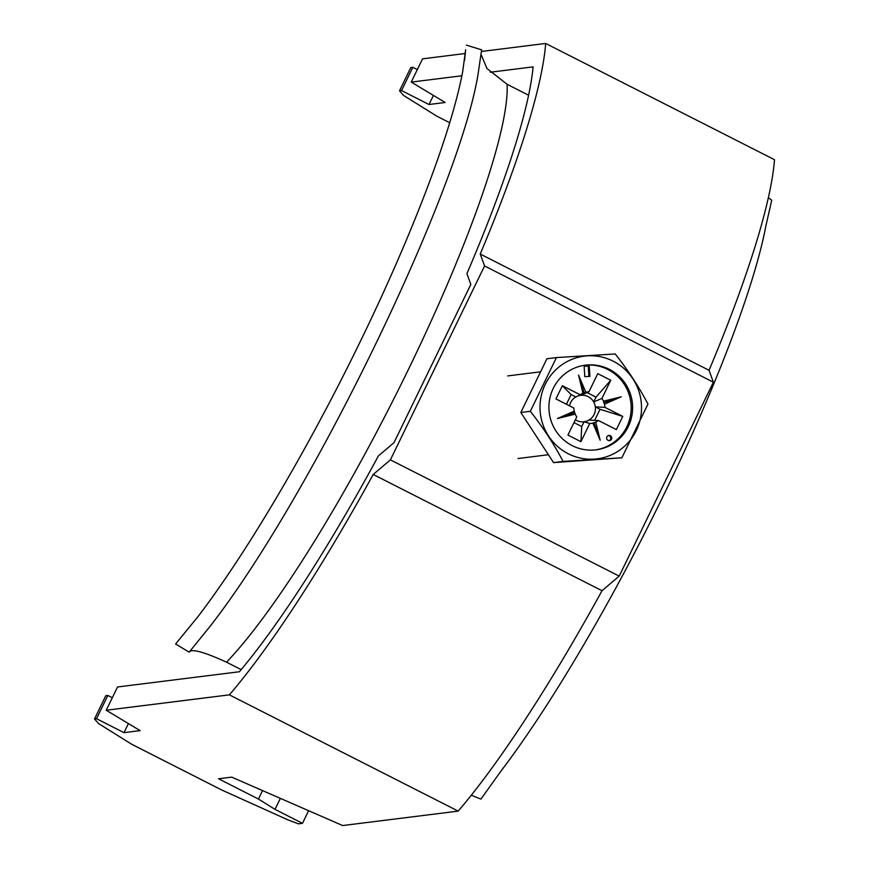 <?xml version="1.0" encoding="UTF-8"?>
<svg xmlns="http://www.w3.org/2000/svg" width="869" height="869" viewBox="0 0 869 869"><rect width="100%" height="100%" fill="white"/><g stroke="black" fill="none" stroke-linecap="round" stroke-linejoin="round"><path stroke-width="1.3" d="M484.554 265.957L390.398 459.864L619.217 576.114L713.373 382.208L484.554 265.957L480.231 254.041A411.037 67.13 -63.1 0 0 545.678 43.45L481.437 51.477M461.863 75.777L411.243 82.099L422.54 58.842L465.382 53.487M713.373 382.208L709.05 370.303A411.037 67.13 -63.1 0 0 774.496 159.7L545.678 43.45M417.326 69.574L412.829 67.293L410.809 67.543L399.512 90.81L403.618 95.46L436.759 116.142L449.707 122.714M373.203 474.463A411.037 67.13 116.9 0 1 229.373 694.852L458.191 811.114A411.037 67.13 116.9 0 0 602.021 590.714L373.203 474.463L390.398 459.864M490.225 72.236L533.11 66.87A385.021 62.883 116.9 0 1 466.914 273.648L470.824 284.445L394.015 442.647L378.428 455.877A385.021 62.883 -63.1 0 1 239.399 671.748L117.532 686.977L106.235 710.245L229.373 694.852M619.217 576.114L602.021 590.714M262.536 790.584L258.441 799.035L218.553 778.776L231.697 777.136L342.647 825.55L458.191 811.114M258.441 799.035L275.006 809.376L302.466 823.334L298.415 823.834L288.182 819.988L221.682 789.975L131.751 744.288L98.61 723.605L94.504 718.956L96.524 718.706L123.985 732.654L140.17 730.633L106.235 710.245M411.243 82.099L445.178 102.488L428.993 104.508L401.543 90.561L399.512 90.81M94.504 718.956L105.801 695.689L107.821 695.439L112.318 697.72M480.231 254.041L709.05 370.303M275.006 809.376L280.361 798.361M308.604 810.69L302.466 823.334M107.821 695.439L96.524 718.706M123.985 732.654L128.406 723.562M433.414 95.416L428.993 104.508M412.829 67.293L401.543 90.561M610.31 435.717A2.596 2.553 82.9 0 0 606.671 437.607A2.596 2.553 82.9 0 0 609.506 440.626A2.596 2.553 82.9 0 0 610.31 435.717M608.995 440.637A2.596 2.553 82.9 0 0 608.365 435.575M568.293 453.77A51.76 50.75 82.9 0 0 636.282 430.611A51.76 50.75 82.9 0 0 613.242 361.2A51.76 50.75 82.9 0 0 545.243 384.359A51.76 50.75 82.9 0 0 568.293 453.77M621.867 457.8L563.058 461.417C554.281 444.602 543.375 427.896 530.34 411.298L556.432 357.572L615.23 353.965C628.091 370.27 638.997 386.966 647.959 404.074L621.867 457.8L553.553 462.601L520.824 412.493L546.916 358.767L556.432 357.572M575.376 419.76A13.328 13.068 82.9 0 0 584.055 421.758L581.73 426.538L573.985 422.606M574.213 411.167L557.442 418.532L575.202 414.133L574.213 411.167A15.838 15.533 82.9 0 1 573.822 408.017L555.932 398.925L562.352 385.717L571.118 394.58L575.821 396.97A13.328 13.068 82.9 0 0 569.553 405.845M580.688 395.319L588.932 391.832L597.763 373.648L610.755 380.253L596.004 397.133L593.679 401.923A13.328 13.068 82.9 0 0 577.222 396.264M609.288 369.336A42.668 41.842 82.9 0 0 585.478 365.154A42.668 41.842 82.9 0 0 549.49 400.24A42.668 41.842 82.9 0 0 572.236 445.645A42.668 41.842 82.9 0 0 596.058 449.827A42.668 41.842 82.9 0 0 632.045 414.73A42.668 41.842 82.9 0 0 609.288 369.336M595.352 449.903A42.668 41.842 82.9 0 0 630.677 414.556A42.668 41.842 82.9 0 0 607.876 369.51A42.668 41.842 82.9 0 0 584.761 365.241M581.73 426.538L580.937 441.669L589.769 423.485L584.055 421.758A13.328 13.068 82.9 0 0 588.91 420.096L598.459 420.531L616.349 429.612L622.758 416.403L600.034 409.277L594.646 420.368M575.821 396.97L580.242 394.798L562.352 385.717M588.91 420.096A13.328 13.068 82.9 0 0 595.33 406.888L604.878 407.311L622.758 416.403M610.755 380.253L601.924 398.436L593.679 401.923A13.328 13.068 82.9 0 1 595.33 406.888L600.034 409.277M566.425 404.248L571.118 394.58M580.937 441.669L567.935 435.076L576.766 416.892A15.838 15.533 82.9 0 1 575.202 414.133M589.247 365.968L584.153 366.283L584.815 376.668L589.91 376.353L589.247 365.968L584.153 366.349M589.769 423.485A15.838 15.533 82.9 0 0 592.864 423.105L600.164 440.225L595.765 422.117A15.838 15.533 82.9 0 0 598.459 420.531M588.932 391.832A15.838 15.533 82.9 0 0 585.836 392.223L578.537 375.093L582.936 393.212A15.838 15.533 82.9 0 0 580.242 394.798M604.878 407.311A15.838 15.533 82.9 0 0 604.476 404.161L621.248 396.796L603.499 401.196A15.838 15.533 82.9 0 0 601.924 398.436M587.086 392.603L596.004 397.133M595.765 422.117L592.864 423.105M603.499 401.196L604.476 404.161M582.936 393.212L585.836 392.223M563.058 461.417L553.553 462.601M530.34 411.298L520.824 412.493M584.098 392.788L578.537 375.093M603.651 402.727L621.248 396.796M593.994 422.616L600.164 440.225M574.431 412.677L557.442 418.532M588.889 376.418L588.226 366.099M241.18 669.63L226.516 662.178C203.748 651.761 191.299 648.426 189.149 652.152L175.603 644.005L198.143 616.414C251.326 546.688 314.078 437.042 360.831 340.366C408.028 243.581 450.598 136.335 462.666 71.671L465.643 49.718M481.078 54.497L486.966 68.499L507.116 84.304L528.624 95.232M471.28 795.211L480.915 799.122L501.402 770.488C554.552 700.686 617.327 590.909 664.09 494.179C711.244 397.459 753.792 290.333 765.915 225.734L771.726 200.239L768.402 197.621M189.149 652.152L209.581 626.951C310.179 498.643 458.962 192.353 478.102 73.963L481.622 49.826L466.403 45.123M507.116 84.304A348.599 56.941 116.9 0 1 409.147 367.945A348.599 56.941 116.9 0 1 226.516 662.178M518.033 458.528L548.404 454.726M507.702 375.919L540.583 371.813M464.502 60.7L465.654 49.718"/></g></svg>

